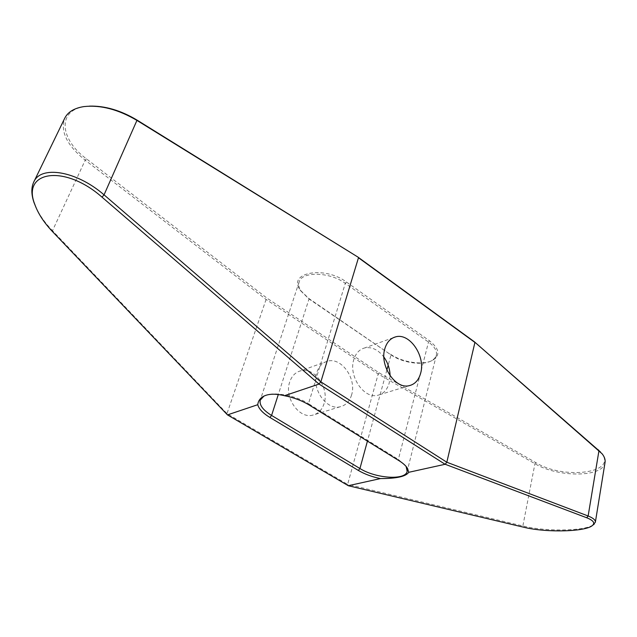 <?xml version="1.0" encoding="UTF-8"?>
<svg xmlns="http://www.w3.org/2000/svg" width="637" height="637" viewBox="0 0 637 637"><rect width="100%" height="100%" fill="white"/><g stroke="black" fill="none" stroke-linecap="round" stroke-linejoin="round"><path stroke-width="0.48" stroke-dasharray="3.19 2.39" d="M600.556 452.055L601.288 452.923C618.599 473.203 563.681 480.035 535.797 462.605L379.111 372.836L267.134 298.243L86.401 158.812C59.631 139.185 56.956 110.034 85.151 106.538L89.451 106.124M390.513 354.196C402.074 362.349 422.872 365.527 432.372 360.462C440.517 355.438 439.578 348.901 429.553 340.843L346.377 281.992C324.456 265.51 287.446 272.548 300.027 289.891L308.603 298.315L390.999 354.897C402.114 362.724 422.124 365.781 431.233 360.916L434.609 358.456L436.345 355.311C437.237 351.003 434.617 346.592 428.502 342.093L345.294 283.33C329.783 271.744 301.62 271.179 299.119 282.04C298.267 284.771 298.817 287.717 300.768 290.878L309.017 298.976L390.999 354.897L388.172 365.24M605.046 462.43C603.629 477.543 557.916 477.766 534.937 463.704L378.187 374.023L266.083 299.47L85.207 160.19C66.941 145.411 60.117 131.421 64.735 118.219M379.111 372.836L378.187 374.023L347.619 484.383L226.987 413.604L266.083 299.47L267.134 298.243M351.592 394.916C349.554 401.485 345.684 405.45 339.975 406.812C326.319 410.475 311.159 388.355 316.74 372.549C318.755 366.45 322.362 362.668 327.553 361.203C341.424 356.887 356.903 378.856 351.592 394.916M324.106 403.547C322.035 409.957 318.174 413.843 312.504 415.205C298.936 418.851 284.062 397.424 289.7 382.001C291.738 376.053 295.329 372.342 300.489 370.877C314.272 366.578 329.488 387.877 324.106 403.547M390.091 375.766L389.199 383.108C387.208 389.884 383.347 393.961 377.598 395.322C363.846 398.993 348.304 375.926 353.798 359.594C355.772 353.304 359.379 349.418 364.611 347.953C371.729 346.592 378.155 349.625 383.888 357.054M592.848 525.119C583.476 531.202 545.097 531.68 522.858 525.963L347.619 484.383L348.359 485.736M86.401 158.812L85.207 160.19L52.497 230.705L226.987 413.604L227.385 414.822M52.465 231.557L52.497 230.705C45.116 223.038 39.582 215.218 35.903 207.264M309.176 405.005L308.483 403.659C295.839 395.569 274.627 391.572 265.462 395.466M346.377 281.992L345.294 283.33L308.483 403.659L398.356 459.428L406.127 466.491M386.866 370.017L367.43 441.115M308.603 298.315L309.017 298.976L278.297 394.526M535.797 462.605L534.937 463.704L522.858 525.963L523.893 527.277M429.553 340.843L428.502 342.093L398.356 459.428L399.192 460.806M85.151 106.538L83.837 106.602M339.975 406.812L312.504 415.205M409.089 385.696L377.598 395.322M327.553 361.203L300.489 370.877M393.268 337.706L364.611 347.953M299.119 282.04L260.27 400.1M300.768 290.878L300.027 289.891M431.233 360.916L432.372 360.462M436.345 355.311L407.162 471.332M601.288 452.923L602.124 453.815"/><path stroke-width="0.96" d="M89.451 106.124C104.906 105.702 120.775 110.368 137.066 120.114L358.018 257.133L474.247 341.679L600.556 452.055M35.903 207.264L33.976 202.462C31.245 194.381 31.157 187.604 33.721 182.118L64.735 118.219C67.856 112.001 74.226 108.131 83.837 106.602C100.566 104.771 118.339 109.413 137.162 120.544L358.018 257.133M33.721 182.118C40.473 165.286 76.074 170.501 104.054 194.842L320.849 381.866L358.48 257.754L474.915 342.435L446.824 462.231L320.849 381.866L318.954 384.007L102.008 197.151C64.218 163.749 21.387 171.242 34.804 204.373C38.029 213.459 43.913 222.52 52.465 231.557L227.473 414.886L348.359 485.736L523.893 527.277C546.729 532.906 586.613 531.752 592.681 525.246C595.133 522.818 593.135 520.318 586.685 517.754L445.167 464.269L408.707 472.312C405.928 476.492 396.517 478.578 380.464 478.578L348.304 485.713M420.651 373.226C418.708 380.185 414.854 384.342 409.089 385.696C395.274 389.382 379.429 365.503 384.828 348.75C386.77 342.292 390.37 338.327 395.625 336.869C409.647 332.562 425.739 356.226 420.651 373.226M367.43 441.115L359.937 468.513L271.577 415.443C262.938 410.061 259.171 404.941 260.27 400.1L263.925 396.118C268.886 393.73 275.733 393.594 284.468 395.712C293.665 397.496 301.906 400.585 309.176 405.005L399.192 460.806C403.229 463.338 406.016 465.886 407.553 468.466L408.707 472.312M383.888 357.054C387.837 362.668 389.908 368.903 390.091 375.766M445.072 464.254L318.954 384.007M319.018 384.087L284.468 395.712M380.464 478.578C372.08 476.874 364.698 474.159 358.32 470.417L269.913 417.466C263.001 413.254 258.948 409.002 257.754 404.702C258.224 400.808 260.278 397.95 263.925 396.118M257.754 404.702L227.473 414.886M445.167 464.269L446.824 462.231L588.134 515.986C593.246 518.064 595.659 520.142 595.356 522.244L592.848 525.119M265.462 395.466L264.259 395.991M358.32 470.417L359.937 468.513C375.79 478.562 405.642 480.553 407.162 471.332L406.127 466.491M474.247 341.679L602.124 453.815C604.505 456.825 605.476 459.691 605.046 462.43L595.356 522.244M137.066 120.114L104.054 194.842L102.008 197.151M388.172 365.24L386.866 370.017M278.297 394.526L271.577 415.443L269.913 417.466M598.215 449.762L598.979 450.574L588.134 515.986L586.685 517.754M395.625 336.869L393.268 337.706M33.976 202.462L34.804 204.373M406.215 466.626L407.553 468.466M594.241 524.1L592.681 525.246"/></g></svg>
